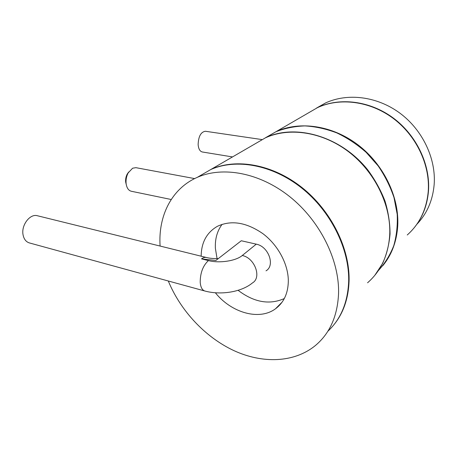 <?xml version="1.0" encoding="UTF-8"?>
<svg xmlns="http://www.w3.org/2000/svg" width="457" height="457" viewBox="0 0 457 457"><rect width="100%" height="100%" fill="white"/><g stroke="black" fill="none" stroke-linecap="round" stroke-linejoin="round"><path stroke-width="0.69" d="M232.51 156.928L202.308 151.981C199.926 151.381 198.532 148.936 198.132 144.646C198.429 136.426 200.852 131.97 205.399 131.262L261.861 139.551M266.014 270.835C275.428 265.557 268.51 246.34 256.263 244.158L242.261 255.503C235.915 260.964 219.371 263.5 208.403 260.587L201.526 258.873C203.256 257.599 204.89 257.142 206.421 257.502L37.4 215.744C30.076 213.413 21.051 225.187 23.061 234.829C23.935 239.182 26.038 241.879 29.374 242.924L204.85 291.012C202.183 290.132 200.634 287.236 200.212 282.323C200.217 272.949 202.948 265.706 208.403 260.587M256.263 244.158L241.29 240.753L215.847 260.496L201.526 258.873M222.113 224.318C217.166 230.996 214.927 239.022 215.39 248.391L217.064 258.628M238.091 290.309C253.983 302.363 269.384 305.11 284.3 298.564M215.361 292.771C231.293 312.714 259.182 320.928 275.468 308.801C283.894 302.54 288.184 293.171 288.327 280.695C288.178 264.032 277.993 245.049 262.981 233.733C246.454 222.319 231.259 219.846 217.406 226.312C206.741 232.487 201.326 242.45 201.16 256.2M168.296 280.992C180.498 310.68 205.039 337.049 233.676 350.513C262.261 363.778 294.188 363.018 315.576 345.378C329.943 333.216 337.609 315.827 338.568 293.223C339.397 259.867 319.809 220.6 289.658 196.59C259.485 172.552 222.708 166.057 197.31 177.345L210.683 169.587C235.801 158.373 271.886 164.486 301.317 187.73C330.719 210.951 349.662 249.122 348.657 281.763C347.691 302.705 340.756 319.203 327.846 331.268M160.099 246.06C158.099 216.167 171.438 188.627 197.31 177.345M199.109 176.299L210.683 169.587M333.484 325.27C343.156 313.662 348.348 299.004 349.068 281.301C350.079 248.688 331.159 210.563 301.791 187.376C272.389 164.16 236.332 158.065 211.225 169.273L265.506 137.791C289.247 127.017 322.305 131.69 348.634 151.781C374.94 171.861 391.306 205.559 389.695 235.172C388.256 255.274 380.875 271.144 367.559 282.786M199.658 175.979L211.225 169.273M407.256 234.984C419.572 223.987 426.564 209.466 428.232 191.42C430.231 164.857 416.196 135.381 392.9 118.152C369.576 100.923 339.671 97.427 317.586 107.584L307.304 113.542M382.629 265.9C391.62 255.057 396.653 241.776 397.727 226.049C399.435 197.058 383.56 164.234 357.877 144.76C332.165 125.275 299.735 120.859 276.314 131.519L317.586 107.584M254.509 144.166L265.506 137.791M265.677 137.66L276.314 131.519M374.797 275.354L382.64 263.398C386.651 254.383 389.124 244.586 390.05 234.013C390.032 223.153 388.353 212.174 385.011 201.074C380.744 190.118 375.026 179.767 367.862 170.033C341.168 136.323 296.027 123.499 265.934 137.54L254.937 143.921M265.46 137.757L275.908 131.753C284.922 128.211 294.611 126.269 304.973 125.915C315.57 126.543 326.189 128.88 336.849 132.924C347.32 137.923 357.088 144.401 366.16 152.364L378.139 165.897C384.977 175.899 390.261 186.462 393.997 197.584L397.196 214.287C397.721 225.352 396.567 235.829 393.745 245.735C390.021 255.109 384.943 263.341 378.51 270.43M171.209 199.503L131.285 191.249C128.451 190.489 126.72 187.913 126.103 183.52L126.098 183.457C125.772 179.721 126.469 176.191 128.194 172.866L132.616 168.205L135.918 167.673L194.631 178.596M126.252 184.542L125.652 181.983C125.407 179.195 125.932 176.562 127.223 174.083L128.72 171.975M413.951 228.054C422.411 217.835 427.249 205.53 428.472 191.146C430.477 164.6 416.453 135.152 393.18 117.94C369.873 100.734 339.985 97.238 317.918 107.389L325.641 102.911C347.44 92.862 376.831 96.199 399.686 112.993C422.514 129.794 436.201 158.619 434.15 184.697C432.705 200.526 426.941 213.716 416.853 224.278M307.641 113.353L317.918 107.389M316.644 107.989L325.641 102.911M204.85 291.012C220.92 295.388 241.547 292.052 252.435 282.934C261.987 277.639 254.76 257.868 242.261 255.503M206.421 257.502C209.552 258.314 213.51 258.679 218.286 258.605M275.468 308.801L282.043 302.214M265.934 137.54L275.908 131.753M127.223 174.083L128.194 172.866M125.658 182.029L126.103 183.52"/></g></svg>
